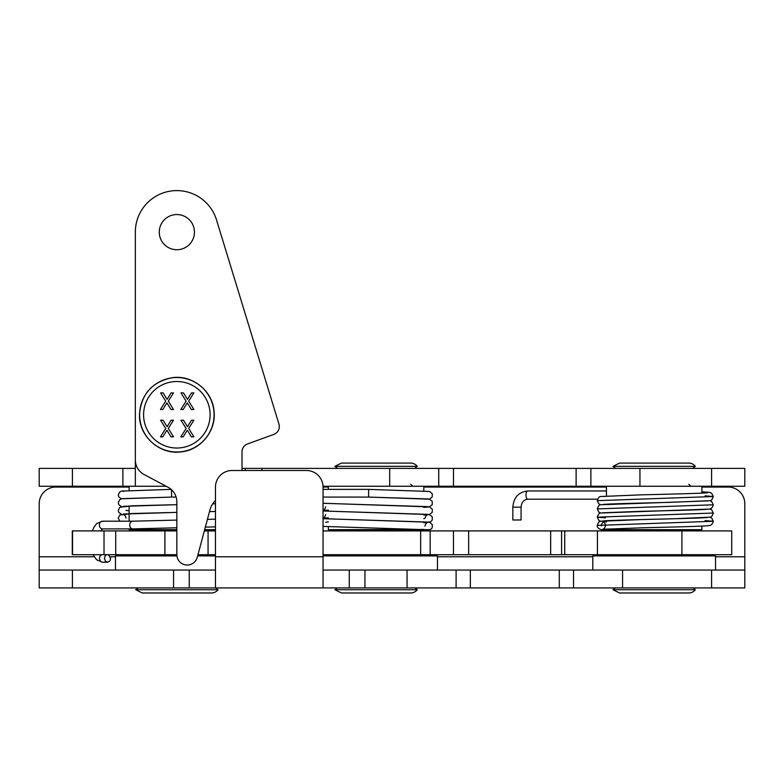 <?xml version="1.0" encoding="UTF-8"?>
<svg xmlns="http://www.w3.org/2000/svg" width="784" height="784" viewBox="0 0 784 784"><rect width="100%" height="100%" fill="white"/><g stroke="black" fill="none" stroke-linecap="round" stroke-linejoin="round"><path stroke-width="1.18" d="M429.456 499.153L432.249 496.929L432.268 493.734L429.622 491.49L368.627 489.373L368.617 497.076L427.633 498.928M427.662 507.072L423.811 507.385L429.358 506.885L432.249 504.631L432.268 501.437L429.632 499.192L368.558 497.076L323.047 497.076M171.461 489.667L171.637 497.076L123.196 498.634M176.116 497.036L172.676 497.066M92.483 530.915L93.815 527.397L96.618 523.604L102.498 521.193L132.819 521.193A3.851 3.126 90 0 0 132.721 521.193A3.851 3.126 90 0 0 129.723 525.045A3.851 3.126 90 0 0 132.839 528.896A3.851 3.126 90 0 0 132.917 528.896A3.851 3.126 90 0 0 133.045 528.886M108.427 554.69L110.671 558.384L109.77 561.089L107.594 562.236L105.389 561.158L104.429 558.482L105.272 555.748L106.673 554.69M215.463 554.69L197.97 554.69M164.895 554.69L176.851 554.69L176.851 530.915L164.895 530.915L164.895 554.69L115.709 554.69L115.709 530.915L164.895 530.915M115.709 530.915L104.017 530.915L104.017 554.69L115.709 554.69M104.017 554.69L72.285 554.69L72.285 530.915L104.017 530.915M323.047 530.915L420.645 530.915L420.645 554.69L731.737 554.69L731.737 530.915L681.923 530.915L681.923 554.69M430.171 554.69L430.171 530.915L420.645 530.915M430.171 530.915L453.446 530.915L453.446 554.69M468.646 554.69L468.646 530.915L453.446 530.915M468.646 530.915L550.662 530.915L550.662 554.69M597.437 554.69L597.437 530.915L550.662 530.915M204.34 530.915L208.074 530.915L208.074 554.69M215.463 530.915L208.074 530.915M323.047 554.69L420.645 554.69M215.463 500.496A20.756 20.756 0 0 0 209.955 509.933L197.245 557.375A10.378 10.378 0 0 1 176.851 554.69L176.851 501.917A16.601 16.601 0 0 0 168.041 487.256L144.148 474.555A16.601 16.601 0 0 1 135.338 459.894L135.338 232.133A41.503 41.503 0 0 1 216.541 220L278.957 424.154A8.301 8.301 0 0 1 273.861 434.385L247.47 443.989A8.301 8.301 0 0 0 242.011 451.79L242.011 470.498M176.851 214.542A17.601 17.601 0 0 1 192.09 240.933A17.601 17.601 0 0 1 161.612 240.933A17.601 17.601 0 0 1 176.851 214.542M135.338 459.894L135.338 486.256L166.149 486.256L72.402 486.256L72.402 468.391L39.2 468.391L39.2 486.256L72.402 486.256M389.687 468.391L389.687 486.256L438.736 486.256L438.736 468.391L242.011 468.391M245.333 468.391L245.333 470.498M389.687 486.256L323.028 486.256M438.736 468.391L590.881 468.391L590.881 486.256L438.736 486.256M590.881 486.256L639.94 486.256L639.94 468.391L590.881 468.391M711.598 486.256L744.8 486.256L744.8 468.391L711.598 468.391L711.598 486.256L639.94 486.256M711.598 468.391L639.94 468.391M135.338 468.391L72.402 468.391M129.115 528.896L129.115 529.68L176.851 529.68M204.663 529.68L215.463 529.68M423.811 486.256L423.811 490.911M423.811 529.445L328.349 529.68L328.349 526.73M416.088 530.915L416.088 530.347A0.666 0.666 0 0 1 416.755 529.68M416.088 555.915L416.088 554.69M176.851 592.988L211.435 592.988A8.301 8.301 0 0 0 218.021 589.735L135.671 589.735L142.267 592.988L176.851 592.988M215.463 587.922L323.047 587.922L323.047 487.099A16.601 16.601 0 0 0 306.446 470.498L232.064 470.498A16.601 16.601 0 0 0 215.463 487.099L215.463 587.922L189.238 587.922L189.238 570.056L39.2 570.056L39.2 587.922L72.402 587.922L72.402 570.056M173.568 570.056L173.568 587.922L189.238 587.922M173.568 587.922L72.402 587.922M711.598 570.056L711.598 587.922L744.8 587.922L744.8 570.056L323.047 570.056M711.598 587.922L622.574 587.922L622.574 570.056M573.525 570.056L573.525 587.922L622.574 587.922M573.525 587.922L456.102 587.922L456.102 570.056M407.053 570.056L407.053 587.922L456.102 587.922M407.053 587.922L364.932 587.922L364.932 570.056M349.262 570.056L349.262 587.922L364.932 587.922M349.262 587.922L323.047 587.922M215.463 570.056L189.238 570.056M744.8 570.056L744.8 503.651A16.601 16.601 0 0 0 728.199 487.05L701.896 487.05M606.434 487.05L423.811 487.05M328.349 487.05L323.047 487.05M129.115 487.05L55.801 487.05A16.601 16.601 0 0 0 39.2 503.651L39.2 570.056M376.075 466.333L417.255 466.333A8.301 8.301 0 0 0 410.659 463.079L341.491 463.079L334.905 466.333L376.075 466.333M376.075 592.988L410.659 592.988A8.301 8.301 0 0 0 417.255 589.735L334.905 589.735L341.491 592.988L376.075 592.988M701.896 486.256L701.896 493.107M701.896 526.093L701.896 529.68L606.434 529.68L606.434 528.965M654.17 466.333L695.339 466.333A8.301 8.301 0 0 0 688.754 463.079L619.585 463.079L612.99 466.333L654.17 466.333M654.17 592.988L688.754 592.988A8.301 8.301 0 0 0 695.339 589.735L612.99 589.735L619.585 592.988L654.17 592.988M694.173 530.915L694.173 530.347A0.666 0.666 0 0 1 694.84 529.68M694.173 555.915L694.173 554.69M115.483 570.056L115.483 555.915L176.919 555.915M197.637 555.915L215.463 555.915M437.443 570.056L437.443 555.915L323.047 555.915M715.527 570.056L715.527 555.915L592.802 555.915L592.802 570.056M188.679 428.407L193.873 436.835L191.345 436.835L187.307 430.21L183.191 436.835L180.81 436.835L186.102 428.515L180.977 420.234L183.505 420.234L187.454 426.731L191.492 420.234L193.873 420.234L188.679 428.407M168.295 428.407L173.489 436.835L170.961 436.835L166.923 430.21L162.807 436.835L160.426 436.835L165.718 428.515L160.593 420.234L163.121 420.234L167.08 426.731L171.108 420.234L173.489 420.234L168.295 428.407M188.679 401.075L193.873 409.503L191.345 409.503L187.307 402.878L183.191 409.503L180.81 409.503L186.102 401.183L180.977 392.892L183.505 392.892L187.454 399.389L191.492 392.892L193.873 392.892L188.679 401.075M168.295 401.075L173.489 409.503L170.961 409.503L166.923 402.878L162.807 409.503L160.426 409.503L165.718 401.183L160.593 392.892L163.121 392.892L167.08 399.389L171.108 392.892L173.489 392.892L168.295 401.075M512.834 507.16L512.834 519.978L521.076 519.978L521.076 507.16C521.546 502.25 523.79 499.594 527.808 499.192A4.116 1.813 90 0 1 525.986 495.076A4.116 1.813 90 0 1 527.808 490.96C518.665 491.97 513.667 497.37 512.834 507.16L521.076 507.16M606.434 522.026A4.116 3.832 -90 0 0 605.395 521.791M603.778 522.046A4.116 3.832 -90 0 0 601.299 525.897M603.945 529.808A4.116 3.832 -90 0 0 606.649 529.68M605.336 521.781L606.434 521.811M597.437 530.915L681.923 530.915M427.623 514.784L427.652 514.784C426.731 514.588 425.81 515.803 424.899 518.42L423.811 518.675M328.349 521.87L325.683 522.271M125.959 510.404L129.115 510.835M102.498 521.193A3.851 3.126 90 0 0 99.372 525.045A3.851 3.126 90 0 0 102.498 528.896L132.839 528.896M93.208 554.69L96.54 559.747L102.498 562.236L100.332 561.158L99.372 558.482L100.215 555.748L101.616 554.69M72.54 554.69L72.54 530.915M261.934 470.498L261.934 468.391M453.495 486.256L453.495 468.391M576.122 486.256L576.122 468.391M122.892 468.391L122.892 486.256M136.171 529.68L136.837 530.347L176.851 530.347M204.487 530.347L215.463 530.347M335.405 529.68L336.062 530.347L416.088 530.347M559.286 587.922L559.286 570.056M470.341 587.922L470.341 570.056M323.047 556.777L215.463 556.777M744.8 556.777L715.527 556.777M592.802 556.777L437.443 556.777M115.483 556.777L110.387 556.777M94.217 556.777L39.2 556.777M613.49 529.68L614.156 530.347L694.173 530.347M139.621 414.765A37.22 37.22 0 0 0 195.461 446.998A37.22 37.22 0 0 0 195.461 382.523A37.22 37.22 0 0 0 139.621 414.765M143.59 414.765A33.261 33.261 0 0 1 193.481 385.963A33.261 33.261 0 0 1 193.481 443.568A33.261 33.261 0 0 1 143.59 414.765M705.09 495.831L713.264 496.537L597.31 500.662C598.221 497.762 599.397 496.38 600.838 496.517L641.488 494.831C671.418 494.126 706.453 493.244 707.923 492.666M602.651 512.795L640.175 511.344C668.938 510.619 702.003 509.933 708.266 509.169C710.892 509.179 712.568 507.718 713.264 504.788L597.32 508.914C598.221 506.013 599.397 504.622 600.838 504.759L707.932 500.907M709.863 508.914L711.647 509.737L713.264 513.04L597.32 517.156L605.483 517.861M705.09 520.576L713.264 521.282L597.31 525.407C598.221 522.507 599.397 521.125 600.838 521.252L641.381 519.576C671.32 518.871 706.413 517.989 707.932 517.411M564.735 530.915L564.735 554.69M427.652 506.64L323.047 503.289M325.683 506.856C324.664 509.58 323.753 510.786 322.949 510.492M323.047 510.472L328.349 510.1L323.047 510.423M427.643 514.343L323.047 510.992L429.358 514.539L432.249 516.793L432.268 519.988L430.749 521.732L423.811 522.81M325.683 514.559C324.664 517.283 323.743 518.489 322.939 518.195M323.047 518.175L328.349 517.803M423.811 515.098L429.367 514.588L432.258 512.334L432.278 509.139L429.632 506.905L323.047 503.25M427.643 522.046L323.047 518.694M427.613 529.749L323.047 526.407M323.047 518.655L429.358 522.242L432.239 524.496L432.268 527.691L430.749 529.435L416.088 530.837M424.899 526.123C425.918 523.408 426.839 522.193 427.652 522.487L423.811 522.801M368.627 489.373L323.047 489.373M132.721 521.193L176.851 520.076L132.819 521.193M207.427 519.38L215.463 519.165L207.427 519.38M132.917 528.896L176.851 527.779M205.349 527.142L215.463 526.868M123.186 514.471C124.754 514.912 125.685 516.127 125.969 518.106M121.412 498.849L118.805 496.997L118.266 494.91L119.844 491.862L121.677 491.078L171.128 489.383M123.235 506.337L176.851 504.671L123.206 506.337M212.709 503.838L215.463 503.759M123.215 491.362L123.872 491.431M121.412 506.552L118.815 504.7L118.276 502.603L119.864 499.565L121.696 498.781L171.716 497.076M123.196 514.049L176.851 512.373L132.31 513.51L119.854 514.98L118.266 518.018L119.795 521.193M209.504 511.619L215.463 511.462L209.504 511.619M121.412 514.255L118.805 512.413L118.266 510.315L119.844 507.277L132.143 505.807L176.851 504.661M100.675 530.915L102.498 528.896M102.498 562.236L107.555 562.236M561.589 530.915L561.589 554.69M129.115 521.233L129.115 513.638M129.115 513.51L129.115 505.935M129.115 490.519L129.115 486.256M136.837 530.347L136.837 530.915M136.837 554.69L136.837 555.915M328.349 489.373L328.349 486.256M336.062 530.347L336.062 530.915M336.062 554.69L336.062 555.915M138.033 587.922L135.671 589.735M215.659 587.922L218.021 589.735M414.56 468.391L417.255 466.333M337.59 468.391L334.905 466.333M337.257 587.922L334.905 589.735M414.893 587.922L417.255 589.735M410.777 484.257L412.766 486.256M606.434 495.978L606.434 486.256M692.654 468.391L695.339 466.333M615.685 468.391L612.99 466.333M614.156 530.347L614.156 530.915M614.156 554.69L614.156 555.915M615.352 587.922L612.99 589.735M692.978 587.922L695.339 589.735M688.862 484.257L690.861 486.256M139.493 414.765C138.817 436.306 159.867 455.034 181.163 451.868C201.047 450.094 216.786 430.171 213.954 410.453C212.18 390.569 192.256 374.821 172.539 377.653C152.165 381.7 141.149 394.068 139.493 414.765M605.14 530.013L614.068 530.013M606.434 490.96L527.808 490.96M597.594 499.192L527.808 499.192M604.925 530.013C600.691 530.307 596.604 527.867 597.31 525.407M602.661 521.536L602.651 521.527C604.444 522.34 605.415 523.663 605.542 525.496C605.023 527.691 604.052 528.955 602.641 529.288L641.851 527.799C670.781 527.073 702.974 526.397 708.599 525.633C710.99 525.623 712.538 524.173 713.264 521.282L711.813 518.126L709.853 517.166M602.651 504.543C604.121 503.965 639.519 503.083 669.536 502.368L709.745 500.692C711.186 500.819 712.352 499.437 713.264 496.537L711.647 493.244L709.932 492.43L701.896 491.735M713.264 504.788L711.647 501.486L709.863 500.662M600.711 504.788L598.76 503.828L597.31 500.662M600.711 521.282L598.819 520.36L597.32 517.156C598.221 514.255 599.397 512.873 600.838 513.01L707.932 509.159M600.711 513.04L598.77 512.07L597.32 508.914M713.264 513.04C712.352 515.921 711.245 517.293 709.941 517.136L675.563 518.714C644.713 519.469 604.219 520.409 602.651 521.037"/></g></svg>
